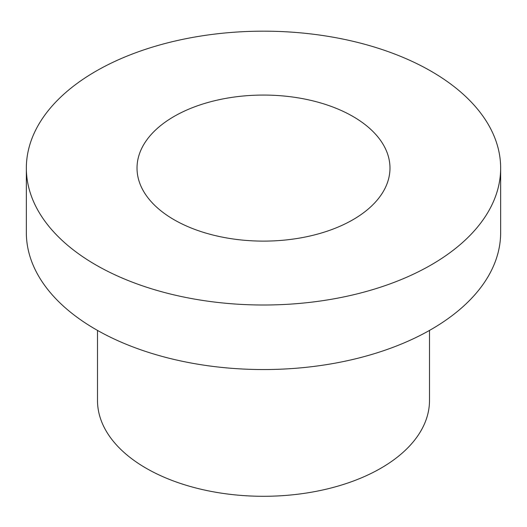 <?xml version="1.0" encoding="UTF-8"?>
<svg xmlns="http://www.w3.org/2000/svg" width="527" height="527" viewBox="0 0 527 527"><rect width="100%" height="100%" fill="white"/><g stroke="black" fill="none" stroke-linecap="round" stroke-linejoin="round"><path stroke-width="0.79" d="M26.35 168.087L26.35 232.631A237.15 136.915 0 0 0 95.809 329.447A237.15 136.915 0 0 0 354.256 359.131A237.15 136.915 0 0 0 500.65 232.631L500.65 168.087A237.15 136.915 0 0 0 263.5 31.172A237.15 136.915 0 0 0 26.35 168.087A237.15 136.915 0 0 0 95.809 264.903A237.15 136.915 0 0 0 354.256 294.586A237.15 136.915 0 0 0 500.65 168.087M174.068 219.726A126.48 73.022 0 0 0 311.905 235.556A126.48 73.022 0 0 0 389.98 168.087A126.48 73.022 0 0 0 263.5 95.064A126.48 73.022 0 0 0 137.02 168.087A126.48 73.022 0 0 0 174.068 219.726M429.505 330.409L429.505 400.448A166.005 95.842 180 0 1 327.03 488.997A166.005 95.842 180 0 1 146.117 468.22A166.005 95.842 180 0 1 97.495 400.448L97.495 330.409"/></g></svg>
